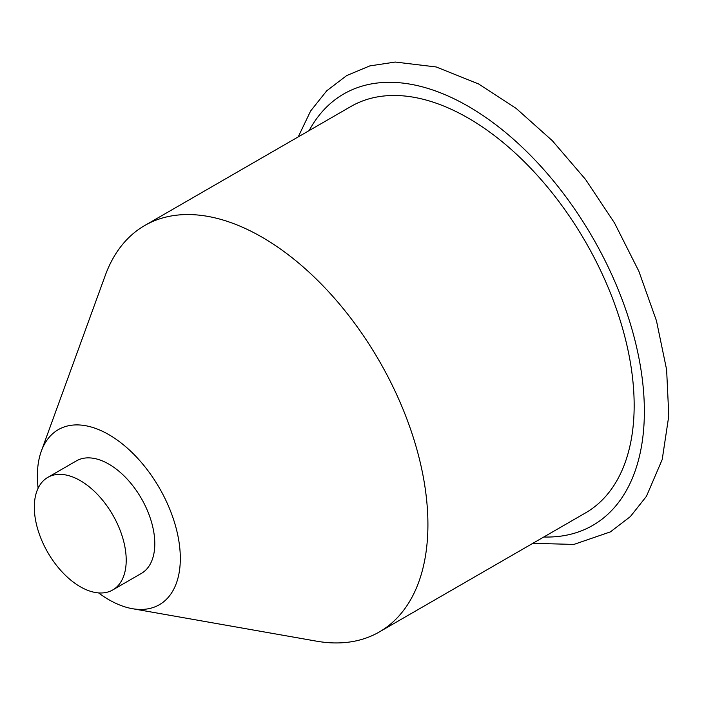 <?xml version="1.0" encoding="UTF-8"?>
<svg xmlns="http://www.w3.org/2000/svg" width="704" height="704" viewBox="0 0 704 704"><rect width="100%" height="100%" fill="white"/><g stroke="black" fill="none" stroke-linecap="round" stroke-linejoin="round"><path stroke-width="1.06" d="M47.775 477.4L76.366 460.9A64.979 37.514 60 0 1 141.337 498.414A64.979 37.514 60 0 1 141.337 573.443L112.754 589.943A64.979 37.514 -120 0 0 112.754 514.914A64.979 37.514 -120 0 0 47.775 477.4A64.979 37.514 -120 0 0 37.814 529.47A64.979 37.514 -120 0 0 80.265 586.731A64.979 37.514 -120 0 0 112.754 589.943M98.569 592.909A101.077 58.353 -120 0 0 132.29 608.67A101.077 58.353 -120 0 0 180.321 558.43A101.077 58.353 -120 0 0 120.736 442.658A101.077 58.353 -120 0 0 41.334 451.123A101.077 58.353 -120 0 0 38.122 488.206M132.29 608.67L316.422 641.15A234.634 135.467 -120 0 0 379.324 631.954A234.634 135.467 -120 0 0 427.918 524.542A234.634 135.467 -120 0 0 325.494 288.411A234.634 135.467 -120 0 0 144.681 225.544A234.634 135.467 -120 0 0 105.266 275.422L41.334 451.123M144.681 225.544L350.926 106.471A234.634 135.467 60 0 1 468.248 118.096A234.634 135.467 60 0 1 634.163 405.469A234.634 135.467 60 0 1 585.561 512.882L379.324 631.954M543.778 537.002A249.075 143.81 -120 0 0 592.786 237.776A249.075 143.81 -120 0 0 309.144 130.601M298.206 136.91L310.631 110.986L326.735 90.798L346.711 75.557L369.82 65.903L395.27 62.049L436.181 66.959L478.553 83.943L516.217 108.451L552.314 140.686L585.508 179.379L614.522 222.983L638.854 271.234L656.471 320.822L666.618 369.67L668.8 415.809L662.209 459.527L646.448 496.311L630.37 516.578L610.403 531.881L573.901 544.421L532.84 543.321"/></g></svg>
